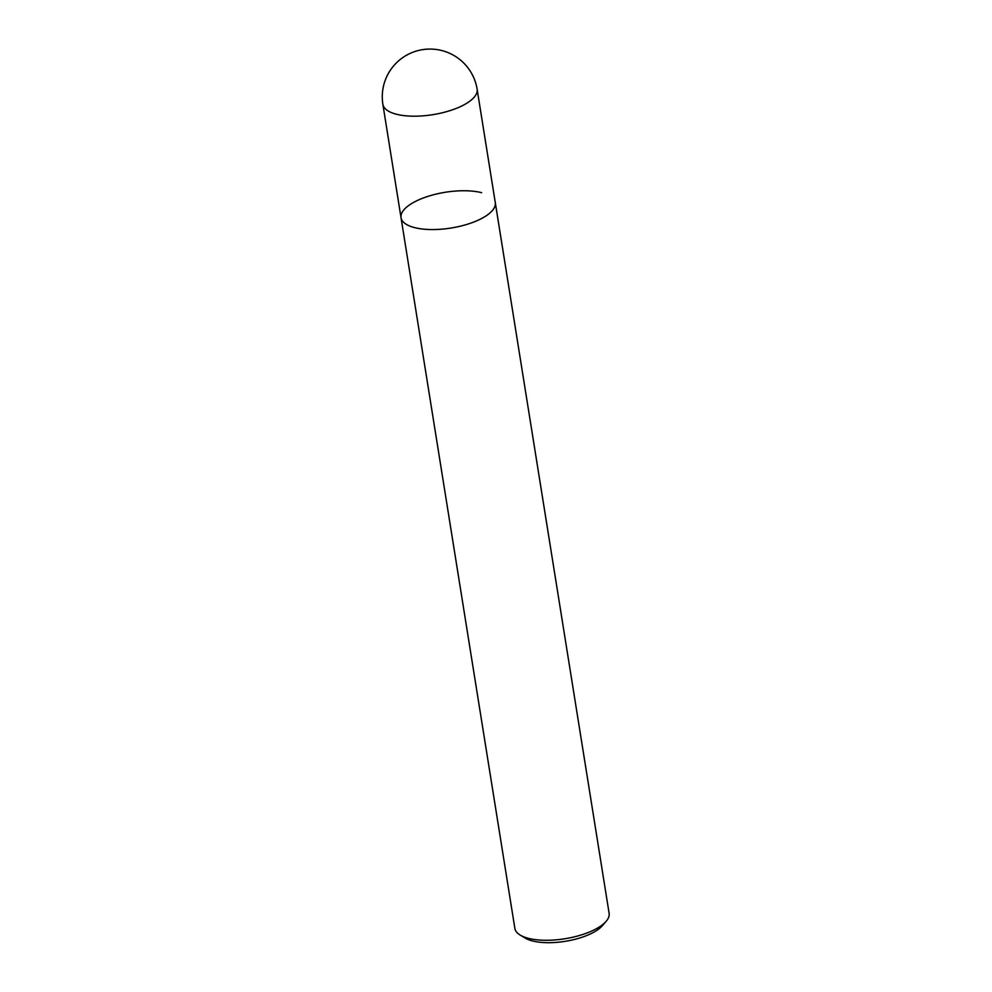 <?xml version="1.0" encoding="UTF-8"?>
<svg xmlns="http://www.w3.org/2000/svg" width="992" height="992" viewBox="0 0 992 992"><rect width="100%" height="100%" fill="white"/><g stroke="black" fill="none" stroke-linecap="round" stroke-linejoin="round"><path stroke-width="1.49" d="M481.678 192.684A47.728 18.116 -9.1 0 0 428.854 196.081A47.728 18.116 -9.1 0 0 401.028 217.707L514.873 928.425A47.728 18.116 -9.1 0 0 520.192 935.084A47.728 18.116 -9.1 0 0 528.488 938.345A47.728 18.116 -9.1 0 0 595.25 929.318A47.728 18.116 -9.1 0 0 606.149 921.32A47.728 18.116 -9.1 0 0 609.125 913.322L495.281 202.604A47.728 18.116 -9.1 0 1 467.455 224.229A47.728 18.116 -9.1 0 1 414.644 227.627A47.728 18.116 -9.1 0 1 401.028 217.707A47.728 18.116 -9.1 0 0 443.325 229.028A47.728 18.116 -9.1 0 0 493.718 208.742A47.728 18.116 -9.1 0 0 495.281 202.604L477.127 89.243A47.728 47.728 0 0 0 407.935 54.473A47.728 47.728 0 0 0 382.875 104.334A47.728 18.116 -9.1 0 0 413.18 116.188A47.728 18.116 -9.1 0 0 463.252 105.239A47.728 18.116 -9.1 0 0 475.565 95.368A47.728 18.116 -9.1 0 0 477.127 89.243M520.192 935.084L525.066 938.023A42.954 16.294 -9.1 0 0 592.621 932.84A42.954 16.294 -9.1 0 0 602.442 925.635L606.149 921.32M382.875 104.334L401.028 217.707"/></g></svg>

